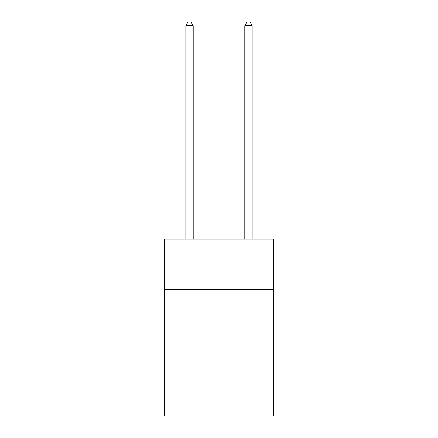 <?xml version="1.0" encoding="UTF-8"?>
<svg xmlns="http://www.w3.org/2000/svg" width="438" height="438" viewBox="0 0 438 438"><rect width="100%" height="100%" fill="white"/><g stroke="black" fill="none" stroke-linecap="round" stroke-linejoin="round"><path stroke-width="0.66" d="M273.547 289.321L273.547 239.197L164.453 239.197L164.453 289.321L273.547 289.321L273.547 416.1L164.453 416.1L164.453 289.321M273.547 363.031L164.453 363.031M193.202 239.197L193.202 25.732L185.832 25.732L185.832 239.197M185.832 25.732L188.044 21.9L190.99 21.9L193.202 25.732M252.168 239.197L252.168 25.732L244.798 25.732L244.798 239.197M244.798 25.732L247.01 21.9L249.956 21.9L252.168 25.732"/></g></svg>
